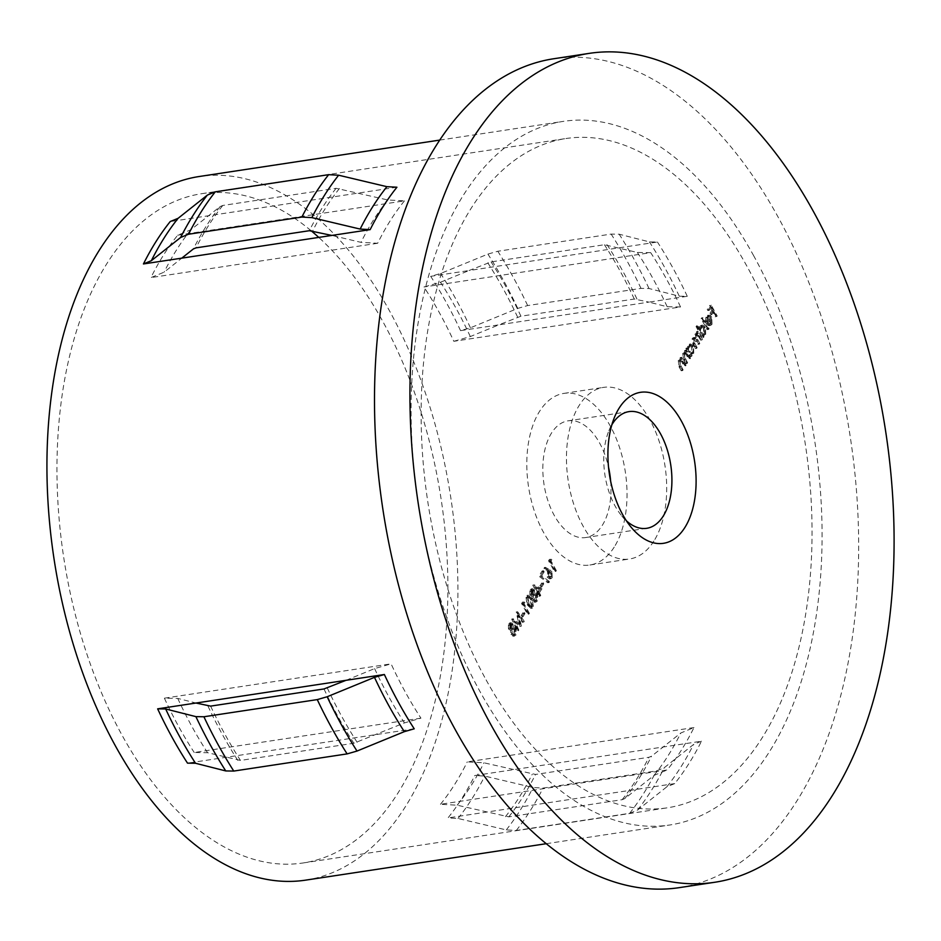 <?xml version="1.0" encoding="UTF-8"?>
<svg xmlns="http://www.w3.org/2000/svg" width="941" height="941" viewBox="0 0 941 941"><rect width="100%" height="100%" fill="white"/><g stroke="black" fill="none" stroke-linecap="round" stroke-linejoin="round"><path stroke-width="0.71" stroke-dasharray="4.71 3.53" d="M610.65 481.192A59.012 33.288 -98.6 0 1 602.287 525.349A59.012 33.288 -98.6 0 1 585.749 537.534A59.012 33.288 -98.6 0 1 547.874 500.588A59.012 33.288 -98.6 0 1 551.532 433.025A59.012 33.288 -98.6 0 1 568.07 420.839A59.012 33.288 -98.6 0 1 608.545 467.289M614.226 547.074A86.784 48.956 -98.6 0 1 589.901 565A86.784 48.956 -98.6 0 1 534.206 510.657A86.784 48.956 -98.6 0 1 539.593 411.311A86.784 48.956 -98.6 0 1 563.918 393.385A86.784 48.956 -98.6 0 1 619.613 447.728A86.784 48.956 -98.6 0 1 614.226 547.074M653.901 541.063A86.784 48.956 -98.6 0 1 629.576 558.989A86.784 48.956 -98.6 0 1 573.881 504.647A86.784 48.956 -98.6 0 1 579.268 405.3A86.784 48.956 -98.6 0 1 603.593 387.374A86.784 48.956 -98.6 0 1 659.288 441.717A86.784 48.956 -98.6 0 1 653.901 541.063M693.976 727.558L467.254 761.881L483.921 762.798L535.558 774.443L648.925 757.282L651.56 756.199L680.802 732.992L693.976 727.558A338.466 190.941 81.4 0 1 667.204 769.95L440.494 804.284L457.161 805.19L508.799 816.847L622.154 799.685L624.789 798.591L654.03 775.384L667.204 769.95M453.821 341.301L470.312 336.56L498.883 324.833L648.937 302.12L634.281 299.038L520.926 316.2L498.883 324.833L460.549 330.644L470.441 327.797L517.762 308.401L527.654 305.554L641.009 288.393L649.019 288.522L679.249 296.18L687.271 296.309L648.937 302.12L667.181 306.742L680.543 306.966L453.821 341.301A338.466 190.941 81.4 0 0 439.588 313.059A338.466 190.941 81.4 0 0 423.968 286.993L440.459 282.253L469.03 270.538L430.696 276.336L440.588 273.49L487.909 254.094L497.789 251.259L611.156 234.086L619.166 234.215L649.396 241.884L657.418 242.013L469.03 270.538L491.073 261.904L604.428 244.731L637.328 252.447L650.69 252.659L423.968 286.993M486.097 679.873A338.466 190.941 81.4 0 0 667.263 807.825A338.466 190.941 81.4 0 0 806.708 607.474A338.466 190.941 81.4 0 0 747.072 266.491A338.466 190.941 81.4 0 0 565.917 138.539A338.466 190.941 81.4 0 0 426.461 338.889A338.466 190.941 81.4 0 0 486.097 679.873M420.945 718.159L194.234 752.494L207.585 752.706L240.484 760.422L353.851 743.249L404.465 722.9L420.945 718.159A338.466 190.941 81.4 0 1 405.336 692.094A338.466 190.941 81.4 0 1 391.091 663.852L164.381 698.187L177.731 698.398L195.987 703.033M311.012 230.639A338.466 190.941 81.4 0 0 201.75 193.681A338.466 190.941 81.4 0 0 62.294 394.032A338.466 190.941 81.4 0 0 121.942 735.015A338.466 190.941 81.4 0 0 303.096 862.968A338.466 190.941 81.4 0 0 442.552 662.617A338.466 190.941 81.4 0 0 382.905 321.634A338.466 190.941 81.4 0 0 318.764 237.403M396.926 187.224L170.215 221.558M305.696 880.129A355.816 200.727 81.4 0 0 452.303 669.51A355.816 200.727 81.4 0 0 389.598 311.036A355.816 200.727 81.4 0 0 199.151 176.52M753.765 255.893A355.816 200.727 81.4 0 0 563.318 121.377A355.816 200.727 81.4 0 0 416.71 331.997A355.816 200.727 81.4 0 0 479.404 690.471A355.816 200.727 81.4 0 0 669.851 824.986A355.816 200.727 81.4 0 0 816.459 614.367A355.816 200.727 81.4 0 0 753.765 255.893M679.343 887.634A419.168 236.473 81.4 0 0 852.052 639.504A419.168 236.473 81.4 0 0 778.183 217.206A419.168 236.473 81.4 0 0 553.837 58.73M346.041 680.308L374.612 668.592L391.091 663.852M522.384 622.389L522.867 621.625L516.244 611.968L518.844 624.389L511.728 619.119L516.938 631.011L517.421 630.258L513.668 621.695L519.961 626.247L517.609 615.426L522.384 622.389L524.29 621.413L522.867 621.625M523.478 602.581L522.561 601.969L521.573 603.522L527.501 614.297L527.972 613.544L522.655 603.875L523.478 602.581L524.89 602.358L522.561 601.969M529.901 595.041L531.9 596.1L532.441 600.581L534.747 602.252L536.17 602.04L534.076 602.181L536.135 601.134L536.099 594.959L533.429 593.665L532.947 590.148L531.1 588.937L529.877 589.854L529.901 595.041L533.312 595.876L531.618 596.159L533.312 595.876L533.865 600.37L532.441 600.581M533.865 600.37L535.488 601.969L537.558 600.911L537.523 594.747L535.335 593.324L533.429 593.665L534.853 593.453L534.37 589.936L532.947 590.148M542.345 584.067L541.734 582.961L539.699 586.196L540.299 587.302L542.345 584.067L543.757 583.843L543.157 582.738L541.734 582.961M548.25 569.952L543.957 567.541L543.922 568.705L547.709 570.834L547.286 577.292L549.497 578.903L550.756 577.962L550.567 572.14L548.25 569.952L549.673 569.728L545.38 567.329L543.957 567.541M684.636 365.402L680.308 357.521L680.602 359.697L679.543 359.509L682.025 359.486L678.273 360.474L679.014 366.767L681.225 370.789L681.707 370.036L678.743 364.449L678.884 361.309L679.825 360.603L681.355 361.309L684.154 366.155L686.048 365.179L681.719 357.309L680.308 357.521M686.365 347.923L685.883 348.676L690.212 356.557L689.941 354.439L692.305 354.345L689.941 354.439L692.353 353.428L692.129 346.123L689.318 344.194L687.859 345.3L687.165 349.382L686.365 347.923L687.777 347.711L685.883 348.676M696.528 325.868L696.058 326.621L702.127 337.678L701.857 335.561L704.221 335.466L701.857 335.561L704.268 334.549L704.044 327.245L701.233 325.315L699.775 326.421L699.116 330.573L696.528 325.868L697.951 325.657L696.058 326.621M710.137 323.457L707.797 324.057L707.62 325.174L709.138 325.657L710.608 324.516L710.326 317.364L707.503 315.306L709.855 315.235L706.115 316.376L705.397 320.41L706.479 323.81L709.961 318.305L710.137 323.457L711.549 323.233L707.797 324.057L710.326 324.163L709.208 323.845L709.032 324.963L707.62 325.174M715.748 316.105L709.832 305.331L707.244 309.424L707.844 310.53L709.961 307.189L711.784 310.506L709.667 313.847L710.279 314.953L712.384 311.612L715.278 316.858L717.171 315.894L711.243 305.119L709.832 305.331M707.644 328.938L701.574 317.893L701.092 318.646L707.173 329.691L709.067 328.727L702.986 317.67L701.574 317.893M701.045 339.407L696.716 331.526L696.987 333.655L694.823 334.267L694.634 338.125L693.258 337.69L692.164 338.478L692.905 344.3L695.258 348.57L695.728 347.817L693.388 343.547L692.776 339.313L693.623 338.689L697.916 344.359L698.387 343.606L696.187 339.607L695.434 335.102L696.281 334.49L697.704 334.267L695.434 335.102L698.74 336.843L700.563 340.16L702.457 339.183L698.128 331.314L696.716 331.526M689.13 358.274L684.801 350.405L685.107 352.581L684.036 352.393L686.518 352.369L682.766 353.357L683.507 359.65L685.718 363.673L686.201 362.92L683.237 357.333L683.378 354.192L684.319 353.487L685.848 354.192L688.647 359.039L690.541 358.062L686.212 350.193L684.801 350.405M550.438 559.86L549.52 559.248L548.544 560.801L554.461 571.587L554.943 570.822L549.626 561.154L550.438 559.86L551.861 559.648L549.52 559.248M542.745 572.046L542.134 570.94L538.875 576.127L547.744 582.75L547.897 581.644L540.287 575.951L542.745 572.046L544.169 571.834L543.557 570.728L542.134 570.94M540.499 589.054L532.794 585.231L536.899 592.689L536.288 593.665L536.888 594.771L537.499 593.795L538.875 596.288L539.346 595.524L537.981 593.042L540.499 589.054L541.922 588.831L534.312 584.867L532.888 585.079M532.077 607.568L530.736 599.099L526.984 595.406L525.843 596.241L527.125 604.816L530.912 608.427L533.488 607.357L532.147 598.876L530.736 599.099M523.549 613.826L522.937 612.72L520.902 615.967L521.502 617.073L523.549 613.826L524.972 613.614L524.36 612.509L522.937 612.72M508.458 629.011L510.445 630.07L510.998 634.563L513.304 636.234L514.715 636.022L512.622 636.163L514.692 635.104L514.656 628.929L511.986 627.647L511.504 624.13L509.646 622.907L508.422 623.824L508.458 629.011L511.869 629.858L510.163 630.141L511.869 629.858L512.41 634.352L510.998 634.563M512.41 634.352L514.045 635.94L516.103 634.893L516.068 628.717L513.892 627.306L511.986 627.647L513.398 627.424L512.916 623.918L511.504 624.13M177.708 235.203L404.43 200.868L387.763 199.963L336.125 188.306L222.77 205.467L220.135 206.561L190.894 229.769L177.708 235.203A338.466 190.941 81.4 0 0 150.948 277.595L164.122 272.161L181.778 258.152M404.43 200.868A338.466 190.941 81.4 0 0 377.659 243.272L360.991 242.355L331.832 235.426M701.48 741.202L693.564 744.46L664.322 767.656L656.418 770.914L543.063 788.087L533.065 787.535L484.756 776.078L474.758 775.525L701.48 741.202A355.816 200.727 81.4 0 1 674.709 783.594L666.804 786.852L637.563 810.06L629.647 813.318L516.291 830.48L506.293 829.927L457.996 818.47L447.998 817.929A355.816 200.727 81.4 0 0 474.758 775.525M414.228 728.816L187.506 763.139M674.709 783.594L447.998 817.929M377.659 243.272L150.948 277.595M611.862 424.791A59.012 33.288 81.4 0 0 608.898 430.766A59.012 33.288 81.4 0 0 621.801 515.974A59.012 33.288 81.4 0 0 626.4 520.796M711.243 305.119L708.655 309.213L707.244 309.424M708.655 309.213L709.267 310.318L707.844 310.53M709.267 310.318L711.372 306.978L709.961 307.189M711.372 306.978L713.196 310.295L711.784 310.506M713.196 310.295L711.09 313.635L709.667 313.847M711.09 313.635L711.69 314.741L710.279 314.953M711.69 314.741L713.807 311.4L712.384 311.612M713.807 311.4L716.689 316.647L715.278 316.858M716.689 316.647L717.171 315.894M709.032 324.963L710.561 325.445L712.019 324.304L710.608 324.516M712.019 324.304L711.749 317.152L710.326 317.364M711.749 317.152L709.855 315.235L706.115 316.376M707.526 316.164L706.82 320.187L705.397 320.41M706.82 320.187L707.903 323.598L706.479 323.81M707.903 323.598L711.372 318.093L709.961 318.305M711.372 318.093L711.549 323.233M710.796 317.199L707.844 321.869L708.032 317.176L709.443 316.329L710.796 317.199L709.373 317.423L706.432 322.081L706.62 317.388L708.032 316.541L709.373 317.423M709.126 316.329L707.703 316.552L709.126 316.329M707.844 321.869L706.432 322.081M708.032 317.176L706.62 317.388M702.986 317.67L701.092 318.646M702.515 318.423L708.585 329.479L707.173 329.691M708.585 329.479L709.067 328.727M697.469 326.409L703.55 337.466L702.127 337.678M703.55 337.466L704.021 336.713L702.609 336.925M704.021 336.713L703.28 335.349L705.691 334.337L704.268 334.549M705.691 334.337L705.456 327.033L704.044 327.245M705.456 327.033L702.645 325.104L699.775 326.421M701.186 326.209L700.539 330.362L699.116 330.573M700.539 330.362L697.951 325.657M705.138 333.396L703.927 334.29L701.868 332.785L701.715 327.186L702.88 326.315L704.985 327.797L705.138 333.396L702.515 334.502L700.457 332.996L700.304 327.397L701.468 326.527L703.574 328.009L703.727 333.608M701.868 332.785L700.457 332.996M701.715 327.186L700.304 327.397M704.985 327.797L703.574 328.009M698.128 331.314L696.234 332.279M697.657 332.067L698.41 333.432L696.987 333.655M698.41 333.432L695.846 333.396M697.257 333.185L694.823 334.267M696.234 334.055L696.046 337.913L694.634 338.125M696.046 337.913L694.681 337.478L692.164 338.478M693.576 338.266L694.329 344.088L696.669 348.358L695.258 348.57M696.669 348.358L697.152 347.605L695.728 347.817M697.152 347.605L694.799 343.336L694.199 339.101L692.776 339.313M694.199 339.101L695.034 338.478L697.646 341.089L699.328 344.147L697.916 344.359M699.328 344.147L699.798 343.394L698.387 343.606M699.798 343.394L697.599 339.395L696.858 334.89L700.163 336.631L701.986 339.948L700.563 340.16M701.986 339.948L702.457 339.183M687.306 348.464L691.635 356.333L690.212 356.557M691.635 356.333L692.106 355.58L690.694 355.804M692.106 355.58L691.364 354.216L693.776 353.216L692.353 353.428M693.776 353.216L693.541 345.912L692.129 346.123M693.541 345.912L690.729 343.971L687.859 345.3M689.271 345.088L688.577 349.17L687.165 349.382M688.577 349.17L687.777 347.711M693.223 352.275L692.011 353.157L689.953 351.663L689.8 346.065L690.965 345.194L693.07 346.676L693.223 352.275L690.588 353.381L688.541 351.875L688.389 346.276L689.553 345.406L691.659 346.888L691.8 352.487M689.953 351.663L688.541 351.875M689.8 346.065L688.389 346.276M693.07 346.676L691.659 346.888M686.212 350.193L684.319 351.158M685.742 350.946L686.518 352.369L682.766 353.357M684.189 353.146L684.93 359.438L687.142 363.461L685.718 363.673M687.142 363.461L687.612 362.697L686.201 362.92M687.612 362.697L684.648 357.121L683.237 357.333M684.648 357.121L684.801 353.981L683.378 354.192M684.801 353.981L685.742 353.275L687.271 353.981L685.848 354.192M687.271 353.981L690.071 358.815L688.647 359.039M690.071 358.815L690.541 358.062M681.719 357.309L679.825 358.274M681.249 358.062L682.025 359.486L678.273 360.474M679.684 360.262L680.437 366.555L682.648 370.578L681.225 370.789M682.648 370.578L683.119 369.825L681.707 370.036M683.119 369.825L680.155 364.238L678.743 364.449M680.155 364.238L680.308 361.097L678.884 361.309M681.355 361.309L682.766 361.097L680.308 361.097L681.249 360.391L679.825 360.603M682.766 361.097L685.577 365.943L684.154 366.155M685.577 365.943L686.048 365.179M550.944 559.036L549.956 560.589L548.544 560.801M549.956 560.589L555.884 571.363L554.461 571.587M555.884 571.363L556.354 570.611L554.943 570.822M556.354 570.611L551.038 560.942L549.626 561.154M551.038 560.942L551.861 559.648M545.38 567.329L545.333 568.493L543.922 568.705M545.333 568.493L549.132 570.622L547.709 570.834M549.132 570.622L547.109 571.61M548.521 571.387L548.709 577.08L547.286 577.292M548.709 577.08L550.908 578.691L552.179 577.75L550.756 577.962M552.179 577.75L551.979 571.928L550.567 572.14M551.979 571.928L549.673 569.728M551.544 576.692L549.262 577.574L550.132 576.904L547.791 576.598L547.815 572.551L548.65 571.893L550.062 571.681L549.226 572.34L551.532 572.716L551.544 576.692L549.215 576.386L549.226 572.34L547.815 572.551L550.109 572.928L550.132 576.904L551.544 576.692M549.215 576.386L547.791 576.598M551.532 572.716L550.109 572.928M543.557 570.728L540.287 575.904L538.875 576.127M540.287 575.904L549.156 582.538L547.744 582.75M549.156 582.538L549.321 581.42L547.897 581.644M549.321 581.42L541.698 575.739L540.287 575.951M541.698 575.739L544.169 571.834M543.157 582.738L541.11 585.972L539.699 586.196M541.11 585.972L541.722 587.078L540.299 587.302M541.722 587.078L543.757 583.843M534.312 584.867L532.794 585.231M534.206 585.02L538.311 592.477L536.899 592.689M538.311 592.477L536.288 593.665M537.699 593.442L538.311 594.547L536.888 594.771M538.311 594.547L538.922 593.583L537.499 593.795M538.922 593.583L540.287 596.065L538.875 596.288M540.287 596.065L540.769 595.312L539.346 595.524M540.769 595.312L539.393 592.83L537.981 593.042M539.393 592.83L541.922 588.831M540.369 589.219L538.793 591.724L536.217 587.043L540.369 589.219L538.958 589.431L537.37 591.936L534.806 587.255L538.958 589.431M538.793 591.724L537.37 591.936M536.217 587.043L534.806 587.255M537.558 600.911L536.135 601.134M537.523 594.747L536.099 594.959M534.37 589.936L532.524 588.713L529.877 589.854M531.289 589.642L531.324 594.818M536.935 599.817L535.876 600.676L534.347 599.64L534.406 595.312L535.453 594.489L537.064 595.535L536.935 599.817L534.464 600.887L532.935 599.852L532.982 595.524L534.041 594.712L535.641 595.747L535.523 600.029M533.806 594.183L531.559 595.018L532.394 594.406L530.359 594.241L530.512 590.913L531.371 590.23L533.9 590.713L533.806 594.183L531.783 594.03L531.924 590.701L530.512 590.913L532.488 590.924L532.394 594.406L533.806 594.183M531.783 594.03L530.359 594.241M533.9 590.713L532.488 590.924M534.347 599.64L532.935 599.852M534.406 595.312L532.982 595.524M537.064 595.535L535.641 595.747M532.147 598.876L528.395 595.183L525.843 596.241M527.266 596.029L528.548 604.604L527.125 604.816M528.548 604.604L532.324 608.215L533.488 607.357M529.018 603.84L527.854 597.159L528.677 596.57L531.677 599.629L532.865 606.275L530.642 607.074L531.453 606.486L529.289 606.439L527.595 604.051L526.431 597.37L527.266 596.782L530.254 599.852L531.453 606.486L532.865 606.275L530.712 606.227L529.018 603.84L527.595 604.051M527.854 597.159L526.431 597.37M530.712 606.227L529.289 606.439M523.972 601.746L522.996 603.31L521.573 603.522M522.996 603.31L528.913 614.085L527.501 614.297M528.913 614.085L529.395 613.32L527.972 613.544M529.395 613.32L524.078 603.652L522.655 603.875M524.078 603.652L524.89 602.358M524.36 612.509L522.314 615.743L520.902 615.967M522.314 615.743L522.925 616.849L521.502 617.073M522.925 616.849L524.972 613.614M524.29 621.413L517.656 611.756L516.244 611.968M517.656 611.756L516.174 612.073M517.597 611.862L520.255 624.177L518.844 624.389M520.255 624.177L513.21 618.802L511.798 619.013M513.21 618.802L511.728 619.119M513.139 618.907L518.362 630.799L516.938 631.011M518.362 630.799L518.844 630.047L517.421 630.258M518.844 630.047L515.08 621.483L513.668 621.695M515.08 621.483L521.267 626.2L519.844 626.412M521.267 626.2L519.961 626.247M521.373 626.024L519.02 615.214L517.609 615.426M519.02 615.214L523.808 622.177M516.103 634.893L514.692 635.104M516.068 628.717L514.656 628.929M512.916 623.918L511.069 622.695L508.422 623.824M509.846 623.612L509.869 628.8M515.492 633.799L514.433 634.646L512.904 633.611L512.951 629.282L513.998 628.47L515.609 629.505L515.492 633.799L513.01 634.869L511.481 633.822L511.539 629.505L512.586 628.682L514.198 629.717L514.068 634.011M512.363 628.165L510.116 629L510.939 628.376L508.916 628.223L509.057 624.895L509.916 624.201L512.457 624.683L512.363 628.165L510.328 628.012L510.481 624.683L509.057 624.895L511.034 624.895L510.939 628.376L512.363 628.165M510.328 628.012L508.916 628.223M512.457 624.683L511.034 624.895M512.904 633.611L511.481 633.822M512.951 629.282L511.539 629.505M515.609 629.505L514.198 629.717M440.494 804.284A338.466 190.941 81.4 0 0 467.254 761.881M680.543 306.966A338.466 190.941 81.4 0 0 666.299 278.724A338.466 190.941 81.4 0 0 650.69 252.659M164.381 698.187A338.466 190.941 81.4 0 0 178.614 726.428A338.466 190.941 81.4 0 0 194.234 752.494M687.271 296.309A355.816 200.727 81.4 0 0 672.991 268.126A355.816 200.727 81.4 0 0 657.418 242.013M460.549 330.644A355.816 200.727 81.4 0 0 446.281 302.449A355.816 200.727 81.4 0 0 430.696 276.336M636.963 299.085A364.555 205.656 81.4 0 0 622.671 270.914A364.555 205.656 81.4 0 0 607.098 244.778M634.281 299.038A365.367 206.114 81.4 0 0 620.001 270.879A365.367 206.114 81.4 0 0 604.428 244.731M520.926 316.2A365.367 206.114 81.4 0 0 506.634 288.04A365.367 206.114 81.4 0 0 491.073 261.904M517.632 317.152A364.555 205.656 81.4 0 0 503.341 288.981A364.555 205.656 81.4 0 0 487.779 262.845M470.441 327.797A358.239 202.103 81.4 0 0 456.162 299.614A358.239 202.103 81.4 0 0 440.588 273.49M517.762 308.401A380.293 214.536 81.4 0 0 503.447 280.277A380.293 214.536 81.4 0 0 487.909 254.094M527.654 305.554A382.716 215.912 81.4 0 0 513.327 277.442A382.716 215.912 81.4 0 0 497.789 251.259M641.009 288.393A382.716 215.912 81.4 0 0 626.682 260.281A382.716 215.912 81.4 0 0 611.156 234.086M649.019 288.522A380.293 214.536 81.4 0 0 634.705 260.398A380.293 214.536 81.4 0 0 619.166 234.215M679.249 296.18A358.239 202.103 81.4 0 0 664.981 267.997A358.239 202.103 81.4 0 0 649.396 241.884M667.181 306.742A342.5 193.223 81.4 0 0 652.936 278.512A342.5 193.223 81.4 0 0 637.328 252.447M470.312 336.56A342.5 193.223 81.4 0 0 456.067 308.33A342.5 193.223 81.4 0 0 440.459 282.253M327.292 688A364.555 205.656 81.4 0 0 341.583 716.16A364.555 205.656 81.4 0 0 357.145 742.308M374.612 668.592A342.5 193.223 81.4 0 0 388.856 696.822A342.5 193.223 81.4 0 0 404.465 722.9M207.961 706.068A364.555 205.656 81.4 0 0 237.814 760.375M177.731 698.398A342.5 193.223 81.4 0 0 207.585 752.706M505.458 816.659A364.555 205.656 81.4 0 0 532.23 774.267M457.161 805.19A342.5 193.223 81.4 0 0 483.921 762.798M624.789 798.591A364.555 205.656 81.4 0 0 651.56 756.199M654.03 775.384A342.5 193.223 81.4 0 0 680.802 732.992M220.135 206.561A364.555 205.656 81.4 0 0 193.364 248.953M222.77 205.467A365.367 206.114 81.4 0 0 195.999 247.871M336.125 188.306A365.367 206.114 81.4 0 0 309.354 230.71M339.454 188.494A364.555 205.656 81.4 0 0 312.694 230.886M190.894 229.769A342.5 193.223 81.4 0 0 164.122 272.161M387.763 199.963A342.5 193.223 81.4 0 0 360.991 242.355M210.631 706.115A365.367 206.114 81.4 0 0 240.484 760.422M323.998 688.953A365.367 206.114 81.4 0 0 353.851 743.249M666.804 786.852A358.239 202.103 81.4 0 0 693.564 744.46M637.563 810.06A380.293 214.536 81.4 0 0 664.322 767.656M629.647 813.318A382.716 215.912 81.4 0 0 656.418 770.914M516.291 830.48A382.716 215.912 81.4 0 0 543.063 788.087M506.293 829.927A380.293 214.536 81.4 0 0 533.065 787.535M457.996 818.47A358.239 202.103 81.4 0 0 484.756 776.078M508.799 816.847A365.367 206.114 81.4 0 0 535.558 774.443M622.154 799.685A365.367 206.114 81.4 0 0 648.925 757.282M694.329 344.088L692.905 344.3M694.799 343.336L693.388 343.547M697.646 341.089L696.222 341.301M697.599 339.395L696.187 339.607M700.163 336.631L698.74 336.843M684.93 359.438L683.507 359.65M685.577 359.003L684.166 359.215M688.506 355.969L687.083 356.192M680.437 366.555L679.014 366.767M681.084 366.12L679.673 366.331M684.001 363.097L682.59 363.308M531.677 599.629L530.254 599.852M629.011 411.617L568.07 420.839M589.901 565L629.576 558.989M303.096 862.968L667.263 807.825M439.718 140.091L563.318 121.377M546.262 843.701L669.851 824.986M201.75 193.681L565.917 138.539M563.918 393.385L603.593 387.374M646.679 528.313L585.749 537.534M621.801 515.974L631.258 527.36M608.898 430.766L614.555 417.086M709.138 325.657L710.561 325.445M701.233 325.315L702.645 325.104M702.515 334.502L703.927 334.29M701.468 326.527L702.88 326.315M693.258 337.69L694.681 337.478M693.623 338.689L695.034 338.478M689.318 344.194L690.729 343.971M690.588 353.381L692.011 353.157M689.553 345.406L690.965 345.194M684.319 353.487L685.742 353.275M549.497 578.903L550.908 578.691M531.1 588.937L532.524 588.713M534.464 600.887L535.876 600.676M534.041 594.712L535.453 594.489M526.984 595.406L528.395 595.183M530.912 608.427L532.324 608.215M527.266 596.782L528.677 596.57M509.646 622.907L511.069 622.695M513.01 634.869L514.433 634.646M512.586 628.682L513.998 628.47"/><path stroke-width="1.41" d="M619.166 408.088A76.374 43.086 -98.6 0 1 681.449 421.18A76.374 43.086 -98.6 0 1 684.848 527.548A76.374 43.086 -98.6 0 1 631.258 527.36A76.374 43.086 -98.6 0 1 614.555 417.086A76.374 43.086 -98.6 0 1 619.166 408.088M626.4 520.796A59.012 33.288 81.4 0 0 646.679 528.313A59.012 33.288 81.4 0 0 663.217 516.127A59.012 33.288 81.4 0 0 666.875 448.563A59.012 33.288 81.4 0 0 629.011 411.617A59.012 33.288 81.4 0 0 612.462 423.803A59.012 33.288 81.4 0 0 611.862 424.791M608.545 467.289A59.012 33.288 -98.6 0 1 610.65 481.192M331.832 235.426L143.444 263.951L151.348 260.692L180.601 237.497L188.506 234.238L301.861 217.065L311.859 217.618L360.156 229.075L370.166 229.628L331.832 235.426L309.354 230.71L195.999 247.871L193.364 248.953L181.778 258.152M439.718 140.091L199.151 176.52A355.816 200.727 81.4 0 0 52.543 387.139A355.816 200.727 81.4 0 0 115.249 745.613A355.816 200.727 81.4 0 0 305.696 880.129L546.262 843.701M195.987 703.033L157.653 708.844A355.816 200.727 81.4 0 0 171.921 737.026A355.816 200.727 81.4 0 0 187.506 763.139L195.516 763.269L225.758 770.938L233.768 771.067L347.123 753.894L357.015 751.059L404.336 731.651L414.228 728.816A355.816 200.727 81.4 0 1 398.643 702.704A355.816 200.727 81.4 0 1 384.375 674.509L195.987 703.033L210.631 706.115L323.998 688.953L346.041 680.308M589.254 53.366L553.837 58.73A419.168 236.473 81.4 0 0 381.117 306.86A419.168 236.473 81.4 0 0 454.985 729.157A419.168 236.473 81.4 0 0 679.343 887.634L714.76 882.27A419.168 236.473 81.4 0 0 887.481 634.14A419.168 236.473 81.4 0 0 813.612 211.843A419.168 236.473 81.4 0 0 589.254 53.366A419.168 236.473 81.4 0 0 416.545 301.496A419.168 236.473 81.4 0 0 490.414 723.794A419.168 236.473 81.4 0 0 714.76 882.27M143.444 263.951A355.816 200.727 81.4 0 1 170.215 221.558L178.12 218.3L207.361 195.093L215.266 191.835L328.632 174.673L338.631 175.214L386.927 186.683L396.926 187.224A355.816 200.727 81.4 0 0 370.166 229.628M384.375 674.509L374.483 677.355L327.162 696.752L317.27 699.598L203.915 716.76L195.904 716.63L165.663 708.973L157.653 708.844M318.764 237.403A338.466 190.941 81.4 0 0 311.012 230.639M374.483 677.355A358.239 202.103 81.4 0 0 388.751 705.538A358.239 202.103 81.4 0 0 404.336 731.651M327.162 696.752A380.293 214.536 81.4 0 0 341.477 724.876A380.293 214.536 81.4 0 0 357.015 751.059M386.927 186.683A358.239 202.103 81.4 0 0 360.156 229.075M338.631 175.214A380.293 214.536 81.4 0 0 311.859 217.618M328.632 174.673A382.716 215.912 81.4 0 0 301.861 217.065M215.266 191.835A382.716 215.912 81.4 0 0 188.506 234.238M207.361 195.093A380.293 214.536 81.4 0 0 180.601 237.497M178.12 218.3A358.239 202.103 81.4 0 0 151.348 260.692M317.27 699.598A382.716 215.912 81.4 0 0 347.123 753.894M203.915 716.76A382.716 215.912 81.4 0 0 233.768 771.067M195.904 716.63A380.293 214.536 81.4 0 0 225.758 770.938M165.663 708.973A358.239 202.103 81.4 0 0 195.516 763.269"/></g></svg>
